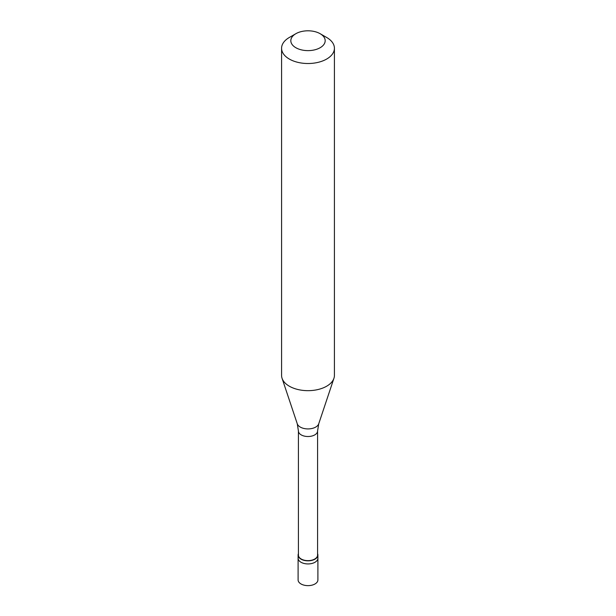 <?xml version="1.0" encoding="UTF-8"?>
<svg xmlns="http://www.w3.org/2000/svg" width="616" height="616" viewBox="0 0 616 616"><rect width="100%" height="100%" fill="white"/><g stroke="black" fill="none" stroke-linecap="round" stroke-linejoin="round"><path stroke-width="0.92" d="M298.098 555.116L298.098 579.918A9.902 5.721 0 0 0 304.212 585.2A9.902 5.721 0 0 0 315.007 583.96A9.902 5.721 180 0 0 317.902 579.918L317.902 558.212A9.902 5.721 180 0 1 315.007 562.254A9.902 5.721 0 0 1 304.212 563.494A9.902 5.721 0 0 1 298.098 558.212A9.902 5.721 0 0 0 304.212 563.494A9.902 5.721 0 0 0 315.007 562.254A9.902 5.721 180 0 0 317.902 558.212L317.902 555.116A9.902 5.721 180 0 1 315.007 559.159A9.902 5.721 0 0 1 304.212 560.398A9.902 5.721 0 0 1 298.098 555.116A9.902 5.721 0 0 1 298.421 553.645M298.421 430.992L298.421 555.116A9.579 5.529 0 0 0 304.335 560.221A9.579 5.529 0 0 0 314.768 559.02A9.579 5.529 180 0 0 317.579 555.116L317.579 430.992A9.579 5.529 180 0 1 314.768 434.896A9.579 5.529 0 0 1 304.335 436.097A9.579 5.529 0 0 1 298.421 430.992L297.274 423.808A10.926 6.306 0 0 0 304.797 428.644A10.926 6.306 0 0 0 315.723 427.073A10.926 6.306 180 0 0 318.726 423.808L333.934 378.301A26.419 15.254 180 0 1 326.68 386.201A26.419 15.254 0 0 1 300.262 389.997A26.419 15.254 0 0 1 282.066 378.301A26.419 15.254 0 0 1 281.581 375.413L281.581 48.264A26.419 15.254 0 0 0 297.89 62.355A26.419 15.254 0 0 0 326.68 59.044A26.419 15.254 180 0 0 334.419 48.264A26.419 15.254 180 0 0 326.68 37.476L320.143 33.703A17.171 9.91 180 0 1 320.143 47.725A17.171 9.91 0 0 1 295.857 47.725A17.171 9.91 0 0 1 295.857 33.703L295.857 33.703A17.171 9.91 180 0 1 320.143 33.703M289.32 37.476L295.857 33.703L289.32 37.476A26.419 15.254 0 0 0 281.581 48.264M317.579 553.645A9.902 5.721 180 0 1 317.902 555.116M334.419 48.264L334.419 375.413A26.419 15.254 180 0 1 333.934 378.301M297.274 423.808L282.066 378.301M317.579 430.992L318.726 423.808"/></g></svg>
